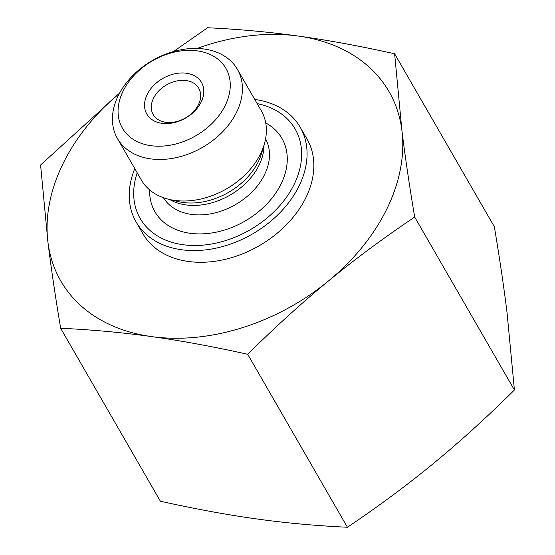 <?xml version="1.0" encoding="UTF-8"?>
<svg xmlns="http://www.w3.org/2000/svg" width="555" height="555" viewBox="0 0 555 555"><rect width="100%" height="100%" fill="white"/><g stroke="black" fill="none" stroke-linecap="round" stroke-linejoin="round"><path stroke-width="0.83" d="M165.792 122.301A26.314 19.057 150 0 1 153.18 114.58A26.314 19.057 150 0 1 166.458 84.922A26.314 19.057 150 0 1 198.773 88.287A26.314 19.057 150 0 1 193.189 111.971A26.314 19.057 150 0 1 165.792 122.301M161.949 123.335A31.579 22.866 -30 0 0 203.664 88.994A31.579 22.866 -30 0 0 156.878 82.535A31.579 22.866 -30 0 0 161.949 123.335M151.036 145.694A59.767 43.283 150 0 1 141.449 68.466A59.767 43.283 150 0 1 229.999 80.697A59.767 43.283 150 0 1 151.036 145.694M60.648 328.255C55.278 296.162 51.032 267.385 47.91 241.931A189.463 137.203 -30 0 0 151.466 336.573C122.273 332.5 91.998 329.725 60.648 328.255L160.388 501.227C195.367 508.99 227.446 514.887 256.618 518.932C285.811 523.011 316.079 525.779 347.43 527.25C378.857 506.063 407.592 484.751 433.628 463.321C459.693 441.926 486.617 417.492 514.416 390.005L507.09 313.069C503.968 287.615 499.722 258.838 494.352 226.745L394.612 53.773L401.938 130.709C405.06 156.163 409.306 184.94 414.675 217.033C383.248 238.227 354.52 259.532 328.477 280.962C302.42 302.357 275.488 326.798 247.697 354.277C212.773 346.528 180.75 340.638 151.633 336.601A189.463 137.203 -30 0 0 328.477 280.962A189.463 137.203 -30 0 0 401.938 130.709A189.463 137.203 -30 0 0 298.382 36.068C327.554 40.113 359.633 46.009 394.612 53.773M514.416 390.005L414.675 217.033M347.43 527.25L247.697 354.277M173.479 51.553L207.57 27.75C238.921 29.221 269.189 31.989 298.382 36.068A189.463 137.203 -30 0 0 197.164 48.445M119.505 93.233A189.463 137.203 -30 0 0 47.91 241.931L40.584 164.995L119.512 93.212M136.093 221.91L142.857 233.641A94.732 68.598 -30 0 0 188.277 261.46A94.732 68.598 -30 0 0 286.886 224.275A94.732 68.598 -30 0 0 306.991 139L300.22 127.268A94.732 68.598 150 0 1 252.428 234.016A94.732 68.598 150 0 1 136.093 221.91A94.732 68.598 150 0 1 134.789 168.623M150.641 158.869A69.243 50.144 -30 0 0 222.715 131.688A69.243 50.144 -30 0 0 237.408 69.361A69.243 50.144 -30 0 0 230.276 60.509A69.243 50.144 -30 0 0 145.778 64.685A69.243 50.144 -30 0 0 117.438 138.535A69.243 50.144 -30 0 0 150.641 158.869M117.438 138.535L141.393 180.07A69.243 50.144 -30 0 0 168.859 199.321A69.243 50.144 -30 0 0 264.263 144.314A69.243 50.144 -30 0 0 261.356 110.896L237.408 69.361M257.159 103.612A89.466 64.789 150 0 1 285.964 117.618A89.466 64.789 150 0 1 231.518 238.581A89.466 64.789 150 0 1 137.196 172.792M254.759 99.442A94.732 68.598 150 0 1 290.466 115.162A94.732 68.598 150 0 1 300.22 127.268M169.691 199.523A58.941 42.686 -30 0 0 230.006 195.138A58.941 42.686 -30 0 0 264.02 145.132M264.263 144.314L261.585 153.36A60.634 43.907 150 0 1 178.037 201.541L168.859 199.321M265.581 138.847A58.941 42.686 150 0 1 235.466 204.608A58.941 42.686 150 0 1 163.468 197.726M149.628 189.893A73.329 53.107 -30 0 0 238.761 224.407A73.329 53.107 -30 0 0 274.427 129.1A73.329 53.107 -30 0 0 265.734 122.946"/></g></svg>
